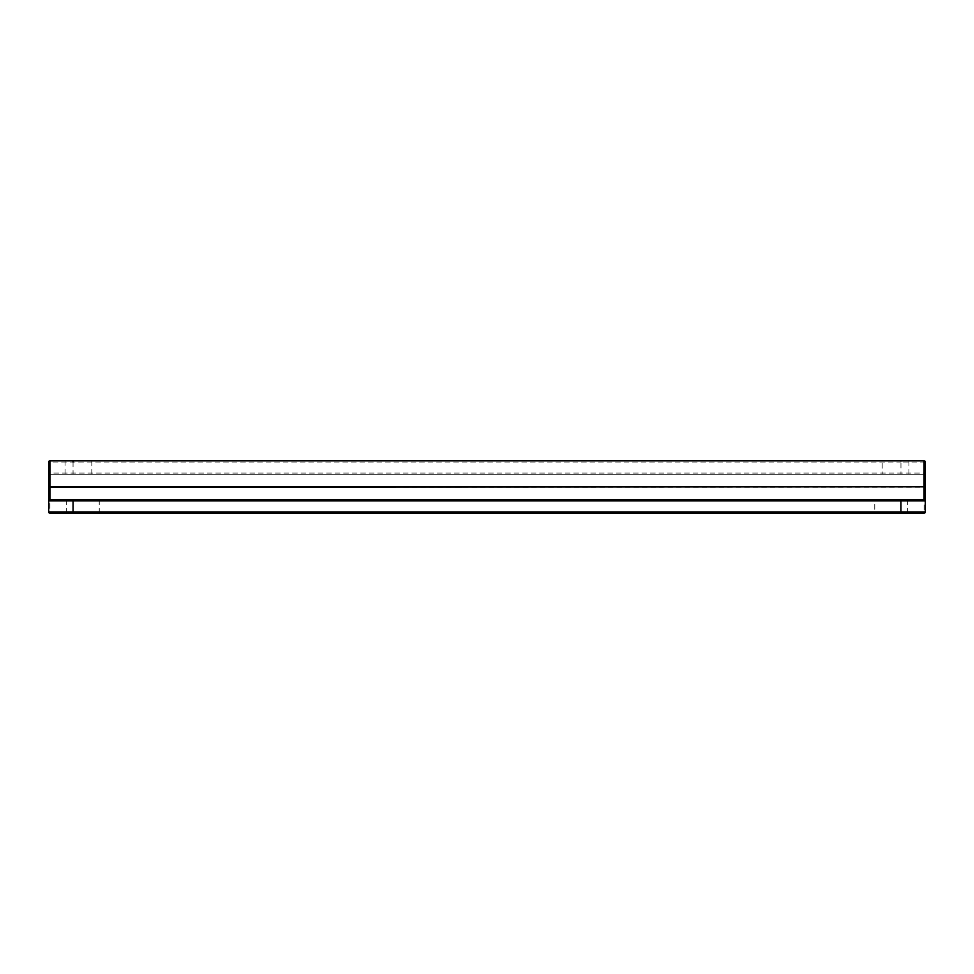 <?xml version="1.0" encoding="UTF-8"?>
<svg xmlns="http://www.w3.org/2000/svg" width="974" height="974" viewBox="0 0 974 974"><rect width="100%" height="100%" fill="white"/><g stroke="black" fill="none" stroke-linecap="round" stroke-linejoin="round"><path stroke-width="0.73" stroke-dasharray="4.87 3.65" d="M925.3 462.041L900.95 462.041L900.95 474.314L924.082 474.314L49.918 474.314L924.082 474.314A1.218 1.218 0 0 0 925.3 473.096L925.3 486.83L49.918 486.83L49.918 474.314A1.218 1.218 0 0 1 48.7 473.096L925.3 473.096L924.082 474.314A1.218 1.218 0 0 0 925.3 473.096L925.3 462.041L925.3 473.096M882.176 474.314L908.961 474.314L882.176 474.314L882.176 460.824L65.039 460.824L91.824 460.824L65.039 460.824L65.039 474.314L91.824 474.314L65.039 474.314M91.824 474.314L91.824 460.824M924.082 460.824L923.413 460.824M908.961 474.314L908.961 460.824L882.176 460.824M908.961 460.824L900.95 460.824L900.95 462.041L48.7 462.041L48.7 473.096L49.918 474.314A1.218 1.218 -90 0 1 48.7 473.096L48.7 487.17L49.918 487.17L48.7 486.83M73.05 513.176L900.95 513.176M924.082 474.314L924.082 487.17L49.918 487.17L49.918 513.176A1.218 1.218 0 0 1 48.7 511.959L48.7 500.904A1.218 1.218 0 0 1 49.918 499.686M73.05 499.686L924.082 499.686A1.218 1.218 0 0 1 925.3 500.904L925.3 511.959A1.218 1.218 0 0 1 924.082 513.176L924.082 487.17L925.3 487.17M82.79 513.176L99.251 513.176L82.79 513.176M907.671 513.176L907.671 499.686L874.749 499.686L874.749 513.176M82.79 499.686L99.251 499.686L82.79 499.686M73.05 462.041L73.05 474.314L49.918 474.314A1.218 1.218 -90 0 1 48.7 473.096M73.05 460.824L65.039 460.824M66.329 513.176L66.329 499.686M99.251 513.176L99.251 499.686"/><path stroke-width="1.46" d="M923.413 460.824L49.918 460.824A1.218 1.218 0 0 0 48.7 462.041L48.7 511.959L48.7 500.904L925.3 500.904L925.3 462.041L924.082 460.824A1.218 1.218 90 0 1 925.3 462.041A1.218 1.218 0 0 0 924.082 460.824L924.082 486.83L48.7 486.83L48.7 473.121M48.7 487.17L49.918 487.17L49.918 460.824L65.039 460.824L49.918 460.824A1.218 1.218 0 0 0 48.7 462.041L49.918 460.824A1.218 1.218 0 0 0 48.7 462.041M49.918 499.686A1.218 1.218 -90 0 0 48.7 500.904A1.218 1.218 -90 0 1 49.918 499.686L49.918 487.17L925.3 486.83L925.3 511.959L48.7 511.959L49.918 513.176L73.05 513.176L49.918 513.176A1.218 1.218 0 0 1 48.7 511.959L48.7 500.904L49.918 499.686L924.082 499.686A1.218 1.218 0 0 1 925.3 500.904L925.3 511.959L924.082 513.176L73.05 513.176L73.05 499.686L49.918 499.686L73.05 499.686M907.671 513.176L924.082 513.176A1.218 1.218 90 0 0 925.3 511.959A1.218 1.218 90 0 1 924.082 513.176L907.671 513.176M874.749 499.686L907.671 499.686M73.05 460.824L73.05 462.041M900.95 513.176L900.95 499.686L924.082 499.686L924.082 487.17L925.3 487.17M925.3 500.904L924.082 499.686M73.05 513.176L49.918 513.176"/></g></svg>
